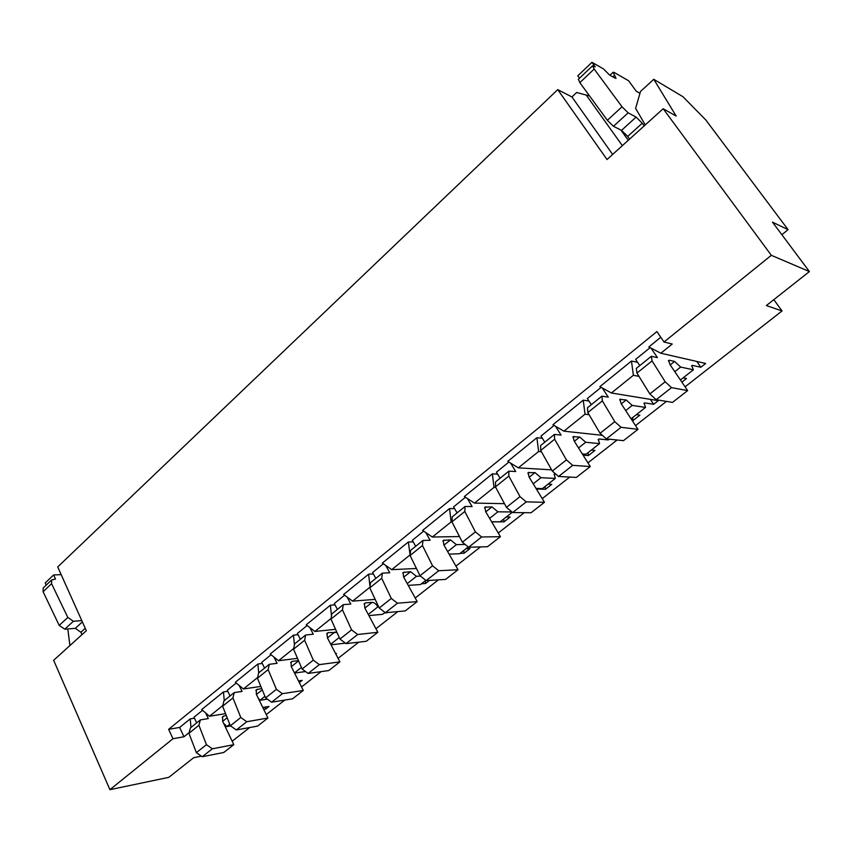 <?xml version="1.0" encoding="UTF-8"?>
<svg xmlns="http://www.w3.org/2000/svg" width="852" height="852" viewBox="0 0 852 852"><rect width="100%" height="100%" fill="white"/><g stroke="black" fill="none" stroke-linecap="round" stroke-linejoin="round"><path stroke-width="1.28" d="M809.4 271.564L772.53 222.191L788.079 229.667L705.85 120.036L683.016 96.755L653.761 79.289L676.168 116.064L663.165 108.726L771.326 255.312L809.4 271.564L766.342 305.559L782.04 310.948L685.072 386.829M224.459 725.084L225.556 724.892M201.402 756.15L193.734 757.662L168.802 777.343L109.919 789.676L172.967 738.737L183.968 736.778L189.123 732.624M666.456 401.398L635.517 425.606M617.125 440.005L587.944 462.838M569.754 477.067L542.223 498.612M524.257 512.68L498.26 533.011M480.496 546.909L455.958 566.122M438.397 579.861L415.212 598.008M397.852 611.587L375.945 628.733M358.788 642.152L338.074 658.362M321.119 671.632L301.533 686.957M284.781 700.067L266.25 714.562M249.679 727.533L232.17 741.24M771.326 255.312L664.017 342.014L656.892 331.566L168.643 729.323L179.644 727.448L190.209 718.886L194.48 718.183M691.643 366.051L692.463 365.401L700.823 367.255L705.648 363.474L660.832 353.218L672.249 344.038L664.017 342.014M683.134 377.851L686.488 378.522L681.888 382.133M638.979 376.371L633.377 375.295L631.47 361.035L599.883 386.648L611.385 392.996L633.377 375.295M643.984 403.646L644.9 402.921L653.665 404.306L658.298 400.664L611.385 392.996M636.359 414.647L639.863 415.148L633.025 420.515L632.109 420.398M589.105 414.722L585.036 414.178L583.226 400.163L552.905 424.754L563.918 431.165L585.036 414.178M602.332 435.329L563.918 431.165M598.157 439.813L599.158 439.014L608.275 439.952L609.255 439.185M591.352 450.069L594.994 450.388L588.413 455.564L583.077 455.128M541.435 451.752L538.613 451.517L536.898 437.726L507.76 461.358L518.325 467.844L538.613 451.517M551.606 469.857L518.325 467.844M554.045 474.607L555.419 473.765M548.017 484.17L551.776 484.33L545.429 489.314L536.345 488.973M495.768 487.472L494 487.397L492.371 473.84L464.351 496.567L474.489 503.095L494 487.397M504.469 503.67L474.489 503.095M506.248 517.026L510.124 517.047L504.011 521.85L491.689 521.871M451.965 521.914L451.102 521.914L449.558 508.569L422.581 530.434L432.326 537.016L451.102 521.914M459.484 536.558L432.326 537.016M465.969 548.72L469.963 548.603L464.052 553.236L460.059 553.374M410.11 555.11L408.342 541.989L413.22 541.883M416.447 568.465L391.728 569.668L409.812 555.121M421.399 583.79L425.499 583.524L429.461 580.414M375.189 599.393L352.611 601.129L369.864 587.252M388.714 612.418L384.071 613.163M335.582 629.34L314.899 631.46L331.077 618.456M297.497 658.34L278.519 660.726L293.674 648.542M335.794 653.974L336.465 653.452L335.582 653.569M260.85 686.424L243.406 688.97L257.592 677.553M299.35 682.612L302.183 680.375L298.488 680.918M225.535 713.614L209.475 716.266L222.766 705.573M263.694 709.343L265.76 708.992L269.019 706.436L262.778 707.469M223.575 723.22L226.675 726.628L230.636 725.936M200.348 719.908L190.411 727.917L188.952 733.284L196.354 752.657L202.254 756.736L223.778 752.476L233.799 744.659L212.35 748.802L206.44 744.68L198.921 725.265L200.348 719.908L208.303 718.577L205.651 712.954M202.563 710.28L194.011 717.203L196.674 722.869M290.67 662.664L292.268 661.386L298.466 660.588M264.951 696.318L259.892 700.323L267.347 699.141M246.771 721.729L240.807 717.49L230.37 725.744L236.313 729.951L246.771 721.729L267.943 718.012L256.345 694.348L256.314 689.737L261.724 688.522M236.313 729.951L257.581 726.106L267.943 718.012M259.892 700.323L258.05 697.831M258.71 672.856L257.847 664.038L235.354 682.271L243.406 688.97M230.37 725.744L222.606 706.223L223.938 700.887L234.225 692.591L242.085 691.43L239.188 685.466M236.228 683.006L227.282 690.248L230.04 695.967M240.807 717.49L232.926 697.926L234.225 692.591M222.606 706.223L232.926 697.926M224.268 700.621L223.448 691.931L201.711 709.556L209.475 716.266M294.43 644.73L293.471 635.145L297.987 634.676M292.268 661.386L291.096 661.951L291.246 666.552L303.291 690.439L292.566 698.81L271.586 702.208L282.417 693.688L303.291 690.439M294.462 672.942L301.427 667.425M294.526 673.069L305.548 671.546M257.442 678.213L268.135 669.608L269.296 664.315L258.646 672.899L257.442 678.213L265.6 697.873L271.586 702.208M271.074 654.762L261.713 662.345L264.578 668.117M273.907 657.03L277.06 663.325L269.296 664.315M265.6 697.873L276.41 689.321L268.135 669.608M276.41 689.321L282.417 693.688M61.174 574.631L53.644 574.94L55.497 579.094L51.642 579.956L43.186 587.986L43.101 591.725L59.193 625.4L64.763 629.191L75.327 628.329L80.897 632.237L81.973 634.655M53.644 574.94L45.22 582.96L46.189 585.132M668.415 360.992L669.321 360.268L668.543 360.46L670.119 364.784L687.628 390.599L672.516 402.389L656.168 399.705L671.525 387.628L687.628 390.599M51.642 579.956L51.567 583.695L67.819 617.455L73.4 621.268L81.803 620.629M628.254 140.314L620.884 130.036M649.831 393.933L665.178 381.792L652.078 360.897L651.354 356.285L636.306 368.415L636.945 373.07L649.831 393.933L656.168 399.705M650.129 347.637L635.613 359.395L639.777 365.625M660.832 353.218L648.83 346.956L660.779 337.264M696.84 361.461L700.823 367.255M481.625 536.994L475.416 531.904L462.38 542.213L468.579 547.25L481.625 536.994L500.412 536.664L485.683 511.69L484.863 507.185L491.966 506.887L497.887 511.818L511.945 511.956M262.278 663.474L257.847 664.038M589.573 95.956L576.655 92.495L571.937 96.958L557.74 89.63L57.712 566.931L86.329 630.714L53.644 660.289L109.919 789.676M67.798 628.936L69.917 645.56M781.88 234.705L788.079 229.667M782.04 310.948L773.818 299.659M645.273 124.924L635.613 108.374L640.48 91.515L653.761 79.289M172.967 738.737L168.643 729.323M557.74 89.63L607.029 159.526L663.165 108.726M644.197 125.894L642.259 123.221L627.679 136.437L629.596 139.11M627.679 136.437L621.534 130.367L613.472 126.288L607.359 120.302L579.839 82.633L578.412 79.236M639.969 93.315L636.263 91.207L628.606 80.759L614.1 72.42L613.131 72.26L616.049 78.288L615.069 78.139L609.51 74.976L603.44 68.884L591.959 62.324L577.784 75.828L579.498 78.214M183.968 736.778L179.644 727.448M190.997 727.448L190.209 718.886M542.351 438.258L536.898 437.726M544.801 442.199L540.988 436.064L554.098 425.446M588.956 401.015L583.226 400.163M591.32 404.689L587.347 398.512L601.129 387.34M637.562 362.313L631.47 361.035M223.448 691.931L227.793 691.292M278.519 660.726L270.169 654.038L293.471 635.145M300.351 639.277L297.369 633.462L307.178 625.517M314.899 631.46L306.23 624.793L330.374 605.218L335.006 604.845M337.403 609.404L334.303 603.536L344.581 595.207M352.611 601.129L343.612 594.483L368.639 574.184L373.389 573.939M375.828 578.423L372.601 572.501L383.379 563.768M391.728 569.668L382.367 563.055L408.342 541.989M415.691 546.281L412.336 540.306L423.646 531.147M454.595 508.633L449.558 508.569M457.087 512.915L453.583 506.887L465.458 497.27M497.6 474.106L492.371 473.84M500.081 478.249L496.439 472.168L508.9 462.061M586.091 94.86L622.354 145.66M650.992 348.085L657.446 357.638L651.354 356.285M665.178 381.792L671.525 387.628M669.321 360.268L674.592 361.44L680.641 367.063L693.358 369.8L691.76 365.572L692.463 365.401M633.025 420.515L632.631 417.587M630.757 418.321L631.556 418.428L645.539 407.426L632.216 405.414L626.199 399.982L619.851 399.354L621.214 403.742L637.967 429.344L621.076 427.299L614.771 421.665L602.353 400.877L601.906 396.148L608.275 397.149L602.289 387.979M601.906 396.148L587.475 407.788L587.827 412.56L600.053 433.306L606.358 438.887L623.462 440.665L637.967 429.344M438.716 570.744L432.55 565.813L420.004 575.728L426.17 580.617L438.716 570.744L458.014 569.732L443.881 544.982L443.221 540.445L450.527 539.88L456.416 544.662L465.117 544.439M535.983 488.377L542.351 488.622L555.302 478.43L540.945 477.706L534.992 472.615L528.112 472.636L529.103 477.109L544.471 502.286L526.248 501.892L520.008 496.631L508.825 476.076L508.889 471.145L515.716 471.539L510.604 463.105M508.889 471.145L495.566 481.891L495.438 486.843L506.439 507.355L512.68 512.563L531.073 512.744L544.471 502.286M636.945 373.07L652.078 360.897M588.413 455.564L588.04 452.678M555.131 473.744L554.279 474.063L555.302 478.43M495.438 486.843L508.825 476.076M506.439 507.355L520.008 496.631M512.68 512.563L526.248 501.892M533.214 483.829L540.945 477.706M491.636 521.786L500.209 521.786L512.308 512.254M468.579 547.25L487.525 546.718L500.412 536.664M462.38 542.213L451.933 521.829L452.274 516.802L465.085 506.471L472.114 506.578L467.375 498.516M674.795 371.685L680.641 367.063M447.662 551.595L456.416 544.662M264.844 707.128L265.76 708.992M226.675 726.628L229.752 724.2M222.223 717.331L223.916 715.978L226.323 715.573M650.385 399.375L653.665 404.306M644.9 402.921L644.144 403.145L645.539 407.426M451.933 521.829L464.809 511.477L465.085 506.471M504.011 521.85L503.67 519.06M426.17 580.617L445.607 579.413L458.014 569.732M489.623 518.357L497.887 511.818M223.916 715.978L222.691 716.596L222.617 721.207L233.799 744.659M587.827 412.56L602.353 400.877M600.053 433.306L614.771 421.665M606.358 438.887L621.076 427.299M625.688 410.579L632.216 405.414M642.259 123.221L636.103 117.075L621.534 130.367M582.289 453.882L586.101 454.201L599.552 443.615L585.697 442.263L579.701 437.012L573.077 436.714L574.248 441.155L590.276 466.545L576.346 477.418L558.571 476.47L572.704 465.352L590.276 466.545M540.7 450.452L554.641 439.238L554.46 434.403L540.594 445.585L540.7 450.452L552.298 471.081L558.571 476.47M420.004 575.728L410.078 555.483L410.611 550.381L422.943 540.445L430.153 540.296L425.787 532.596M410.078 555.483L422.464 545.525L422.943 540.445M680.428 379.981L693.358 369.8M555.536 426.288L561.063 435.084L554.46 434.403M552.298 471.081L566.42 459.91L554.641 439.238M566.42 459.91L572.704 465.352M578.529 447.939L585.697 442.263M599.158 439.014L598.349 439.281L599.552 443.615M607.678 439.025L608.275 439.952M475.416 531.904L464.809 511.477M545.429 489.314L545.078 486.471M571.937 96.958L612.652 154.436M591.959 62.324L595.26 66.871L592.577 65.785L594.163 69.055L622.024 106.788L628.148 112.837L636.103 117.075M449.1 554.109L459.59 553.747L468.217 546.952M464.052 553.236L463.733 550.477M368.895 615.591L382.601 614.324L384.987 612.439M343.303 604.654L331.854 613.877L330.959 619.095L339.959 639.053L346.029 643.643L366.317 641.268L377.841 632.28L357.67 634.495L351.588 629.862L342.461 609.851L343.303 604.654L350.822 604.047L347.094 597.06M432.55 565.813L422.464 545.525M369.97 586.517L368.639 574.184M364.049 604.068L365.529 602.875L364.432 603.386L364.816 607.955L377.841 632.28M365.529 602.875L372.09 602.353C374.209 602.481 376.147 603.983 377.905 606.848L378.661 606.784M330.959 619.095L342.461 609.851M339.959 639.053L351.588 629.862M346.029 643.643L357.67 634.495M368.298 614.462L377.905 606.848M331.503 615.975L330.374 605.218M331.034 644.815L345.358 643.143M308.136 673.453L328.787 670.556L339.905 661.876L319.362 664.624L308.136 673.453L302.098 669.001L293.546 649.181L294.6 643.92L305.634 635.017L313.28 634.218L309.851 627.573M202.254 756.736L212.35 748.802M196.354 752.657L206.44 744.68M188.952 733.284L198.921 725.265M293.546 649.181L304.622 640.267L305.634 635.017M302.098 669.001L313.312 660.13L304.622 640.267M313.312 660.13L319.362 664.624M326.71 633.877L328.254 632.642L327.115 633.185L327.37 637.775L339.905 661.876M328.254 632.642L336.966 632.429M330.725 644.218L339.245 637.477M425.499 583.524L425.191 580.808M385.722 565.419L389.747 572.768L382.378 573.14L381.707 578.295L391.302 598.445L397.426 603.216L417.192 601.587L403.624 577.049L403.102 572.491L410.589 571.681L416.447 576.325L420.462 576.09M391.302 598.445L379.225 607.987L369.779 587.88L370.503 582.715L382.378 573.14M369.779 587.88L381.707 578.295M379.225 607.987L385.349 612.726L397.426 603.216M385.349 612.726L405.232 610.916L417.192 601.587M407.245 583.609L416.447 576.325M408.225 585.367L420.409 584.568L425.808 580.329M291.309 666.69L298.594 660.875M255.856 690.461L257.506 689.14M256.409 694.476L262.256 689.822M43.101 591.725L51.567 583.695M59.193 625.4L67.819 617.455M64.763 629.191L73.4 621.268M75.327 628.329L82.378 621.896M80.897 632.237L85.243 628.297M614.59 75.264L612.865 76.882M527.857 473.243L529.06 472.285M529.188 477.237L534.992 472.615M670.215 364.922L674.592 361.44M443.956 545.11L450.527 539.88M222.681 721.335L227.186 717.746M619.67 399.918L620.693 399.109M485.757 511.828L491.966 506.887M442.891 541.095L444.254 540.008M621.31 403.88L626.199 399.982M572.863 437.31L573.971 436.416M574.333 441.283L579.701 437.012M484.575 507.813L485.853 506.791M622.024 106.788L607.359 120.302M628.148 112.837L613.472 126.288M364.88 608.094L372.09 602.353M594.163 69.055L579.839 82.633M327.445 637.903L334.932 631.95M402.751 573.151L404.178 572.022M403.699 577.177L410.589 571.681M613.131 72.26L609.968 75.232M592.577 65.785L578.306 79.343"/></g></svg>
